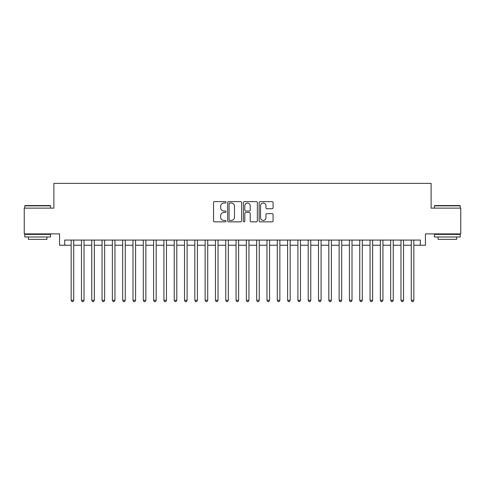 <?xml version="1.0" encoding="UTF-8"?>
<svg xmlns="http://www.w3.org/2000/svg" width="485" height="485" viewBox="0 0 485 485"><rect width="100%" height="100%" fill="white"/><g stroke="black" fill="none" stroke-linecap="round" stroke-linejoin="round"><path stroke-width="0.73" d="M226.01 202.324A0.709 0.709 0 0 0 225.301 201.614L214.552 201.614A1.012 1.012 0 0 0 213.539 202.627L213.539 220.839A1.012 1.012 0 0 0 214.552 221.851L225.301 221.851A0.709 0.709 0 0 0 226.01 221.142A0.709 0.709 0 0 0 225.301 220.433L223.912 220.433A3.237 3.237 0 0 1 220.675 217.195L220.675 215.679A3.237 3.237 0 0 1 223.912 212.442L225.301 212.442A0.709 0.709 0 0 0 226.01 211.733A0.709 0.709 0 0 0 225.301 211.023L223.912 211.023A3.237 3.237 0 0 1 220.675 207.786L220.675 206.27A3.237 3.237 0 0 1 223.912 203.033L225.301 203.033A0.709 0.709 0 0 0 226.01 202.324M272.067 208.75A1.012 1.012 0 0 0 273.079 207.738L273.079 202.627A1.012 1.012 0 0 0 272.067 201.614L260.13 201.614A1.012 1.012 0 0 0 259.117 202.627L259.117 220.839A1.012 1.012 0 0 0 260.13 221.851L272.067 221.851A1.012 1.012 0 0 0 273.079 220.839L273.079 214.667A1.012 1.012 0 0 0 272.067 213.655L266.956 213.655A1.012 1.012 0 0 0 265.944 214.667L265.944 217.729A2.704 2.704 0 0 1 263.24 220.433A2.704 2.704 0 0 1 260.536 217.729L260.536 205.737A2.704 2.704 0 0 1 263.24 203.033A2.704 2.704 0 0 1 265.944 205.737L265.944 207.738A1.012 1.012 0 0 0 266.956 208.75L272.067 208.75M64.705 245.234L64.705 240.075L420.295 240.075L420.295 245.234L425.448 245.234L425.448 233.891L460.75 233.891L460.75 208.126L431.116 208.126L431.116 183.391L53.883 183.391L53.883 208.126L24.25 208.126L24.25 233.891L59.552 233.891L59.552 245.234L71.149 245.234M241.615 202.627A1.012 1.012 0 0 0 240.602 201.614L228.665 201.614A1.012 1.012 0 0 0 227.653 202.627L227.653 220.839A1.012 1.012 0 0 0 228.665 221.851L240.602 221.851A1.012 1.012 0 0 0 241.615 220.839L241.615 202.627M244.398 201.614L256.335 201.614A1.012 1.012 0 0 1 257.347 202.627L257.347 220.839A1.012 1.012 0 0 1 256.335 221.851L251.224 221.851A1.012 1.012 0 0 1 250.212 220.839L250.212 213.455A1.012 1.012 0 0 0 249.205 212.442L245.816 212.442A1.012 1.012 0 0 0 244.804 213.455L244.804 221.142A0.709 0.709 0 0 1 244.094 221.851A0.709 0.709 0 0 1 243.385 221.142L243.385 202.627A1.012 1.012 0 0 1 244.398 201.614M73.726 245.234L81.456 245.234M84.032 245.234L91.762 245.234M94.339 245.234L102.068 245.234M104.645 245.234L112.374 245.234M114.951 245.234L122.681 245.234M125.257 245.234L132.987 245.234M135.564 245.234L143.293 245.234M145.87 245.234L153.6 245.234M156.182 245.234L163.912 245.234M166.488 245.234L174.218 245.234M176.795 245.234L184.524 245.234M187.101 245.234L194.831 245.234M197.407 245.234L205.137 245.234M207.713 245.234L215.443 245.234M218.02 245.234L225.749 245.234M228.326 245.234L236.056 245.234M238.632 245.234L246.368 245.234M248.944 245.234L256.674 245.234M259.251 245.234L266.98 245.234M269.557 245.234L277.287 245.234M279.863 245.234L287.593 245.234M290.169 245.234L297.899 245.234M300.476 245.234L308.205 245.234M310.782 245.234L318.512 245.234M321.088 245.234L328.818 245.234M331.4 245.234L339.13 245.234M341.707 245.234L349.436 245.234M352.013 245.234L359.743 245.234M362.319 245.234L370.049 245.234M372.625 245.234L380.355 245.234M382.932 245.234L390.661 245.234M393.238 245.234L400.968 245.234M403.544 245.234L411.274 245.234M413.85 245.234L420.295 245.234M229.781 203.033A0.709 0.709 0 0 0 229.072 203.742L229.072 219.723A0.709 0.709 0 0 0 229.781 220.433L231.242 220.433A3.237 3.237 0 0 0 234.479 217.195L234.479 206.27A3.237 3.237 0 0 0 231.242 203.033L229.781 203.033M250.212 205.792A2.704 2.704 0 0 0 247.508 203.082A2.704 2.704 0 0 0 244.804 205.792L244.804 210.011A1.012 1.012 0 0 0 245.816 211.023L249.205 211.023A1.012 1.012 0 0 0 250.212 210.011L250.212 205.792M73.726 240.075L73.726 300.27L71.149 300.27L71.149 240.075M73.726 300.27L72.95 301.609L71.919 301.609L71.149 300.27M25.074 205.549L50.222 205.549L50.531 205.858L24.765 205.858L25.074 205.549M37.648 236.983L24.765 236.983L24.765 234.407L50.531 234.407L50.531 236.983L37.648 236.983M46.924 236.983L46.924 239.354L28.372 239.354L28.372 236.983M434.778 205.549L459.925 205.549L460.235 205.858L434.469 205.858L434.778 205.549M447.352 236.983L434.469 236.983L434.469 234.407L460.235 234.407L460.235 236.983L447.352 236.983M456.627 236.983L456.627 239.354L438.076 239.354L438.076 236.983M84.032 240.075L84.032 300.27L81.456 300.27L81.456 240.075M84.032 300.27L83.256 301.609L82.226 301.609L81.456 300.27M94.339 240.075L94.339 300.27L91.762 300.27L91.762 240.075M94.339 300.27L93.563 301.609L92.532 301.609L91.762 300.27M104.645 240.075L104.645 300.27L102.068 300.27L102.068 240.075M104.645 300.27L103.869 301.609L102.838 301.609L102.068 300.27M114.951 240.075L114.951 300.27L112.374 300.27L112.374 240.075M114.951 300.27L114.181 301.609L113.15 301.609L112.374 300.27M125.257 240.075L125.257 300.27L122.681 300.27L122.681 240.075M125.257 300.27L124.487 301.609L123.457 301.609L122.681 300.27M135.564 240.075L135.564 300.27L132.987 300.27L132.987 240.075M135.564 300.27L134.794 301.609L133.763 301.609L132.987 300.27M145.87 240.075L145.87 300.27L143.293 300.27L143.293 240.075M145.87 300.27L145.1 301.609L144.069 301.609L143.293 300.27M156.182 240.075L156.182 300.27L153.6 300.27L153.6 240.075M156.182 300.27L155.406 301.609L154.375 301.609L153.6 300.27M166.488 240.075L166.488 300.27L163.912 300.27L163.912 240.075M166.488 300.27L165.712 301.609L164.682 301.609L163.912 300.27M176.795 240.075L176.795 300.27L174.218 300.27L174.218 240.075M176.795 300.27L176.019 301.609L174.988 301.609L174.218 300.27M187.101 240.075L187.101 300.27L184.524 300.27L184.524 240.075M187.101 300.27L186.325 301.609L185.294 301.609L184.524 300.27M197.407 240.075L197.407 300.27L194.831 300.27L194.831 240.075M197.407 300.27L196.631 301.609L195.6 301.609L194.831 300.27M207.713 240.075L207.713 300.27L205.137 300.27L205.137 240.075M207.713 300.27L206.943 301.609L205.913 301.609L205.137 300.27M218.02 240.075L218.02 300.27L215.443 300.27L215.443 240.075M218.02 300.27L217.25 301.609L216.219 301.609L215.443 300.27M228.326 240.075L228.326 300.27L225.749 300.27L225.749 240.075M228.326 300.27L227.556 301.609L226.525 301.609L225.749 300.27M238.632 240.075L238.632 300.27L236.056 300.27L236.056 240.075M238.632 300.27L237.862 301.609L236.832 301.609L236.056 300.27M248.944 240.075L248.944 300.27L246.368 300.27L246.368 240.075M248.944 300.27L248.168 301.609L247.138 301.609L246.368 300.27M259.251 240.075L259.251 300.27L256.674 300.27L256.674 240.075M259.251 300.27L258.475 301.609L257.444 301.609L256.674 300.27M269.557 240.075L269.557 300.27L266.98 300.27L266.98 240.075M269.557 300.27L268.781 301.609L267.75 301.609L266.98 300.27M279.863 240.075L279.863 300.27L277.287 300.27L277.287 240.075M279.863 300.27L279.087 301.609L278.057 301.609L277.287 300.27M290.169 240.075L290.169 300.27L287.593 300.27L287.593 240.075M290.169 300.27L289.399 301.609L288.369 301.609L287.593 300.27M300.476 240.075L300.476 300.27L297.899 300.27L297.899 240.075M300.476 300.27L299.706 301.609L298.675 301.609L297.899 300.27M310.782 240.075L310.782 300.27L308.205 300.27L308.205 240.075M310.782 300.27L310.012 301.609L308.981 301.609L308.205 300.27M321.088 240.075L321.088 300.27L318.512 300.27L318.512 240.075M321.088 300.27L320.318 301.609L319.288 301.609L318.512 300.27M331.4 240.075L331.4 300.27L328.818 300.27L328.818 240.075M331.4 300.27L330.625 301.609L329.594 301.609L328.818 300.27M341.707 240.075L341.707 300.27L339.13 300.27L339.13 240.075M341.707 300.27L340.931 301.609L339.9 301.609L339.13 300.27M352.013 240.075L352.013 300.27L349.436 300.27L349.436 240.075M352.013 300.27L351.237 301.609L350.206 301.609L349.436 300.27M362.319 240.075L362.319 300.27L359.743 300.27L359.743 240.075M362.319 300.27L361.543 301.609L360.513 301.609L359.743 300.27M372.625 240.075L372.625 300.27L370.049 300.27L370.049 240.075M372.625 300.27L371.849 301.609L370.819 301.609L370.049 300.27M382.932 240.075L382.932 300.27L380.355 300.27L380.355 240.075M382.932 300.27L382.162 301.609L381.131 301.609L380.355 300.27M393.238 240.075L393.238 300.27L390.661 300.27L390.661 240.075M393.238 300.27L392.468 301.609L391.437 301.609L390.661 300.27M403.544 240.075L403.544 300.27L400.968 300.27L400.968 240.075M403.544 300.27L402.774 301.609L401.744 301.609L400.968 300.27M413.85 240.075L413.85 300.27L411.274 300.27L411.274 240.075M413.85 300.27L413.081 301.609L412.05 301.609L411.274 300.27M24.765 208.126L24.765 205.858M30.64 234.407L30.64 233.891M44.656 234.407L44.656 233.891M50.531 208.126L50.531 205.858M434.469 208.126L434.469 205.858M440.344 234.407L440.344 233.891M454.36 234.407L454.36 233.891M460.235 208.126L460.235 205.858"/></g></svg>
